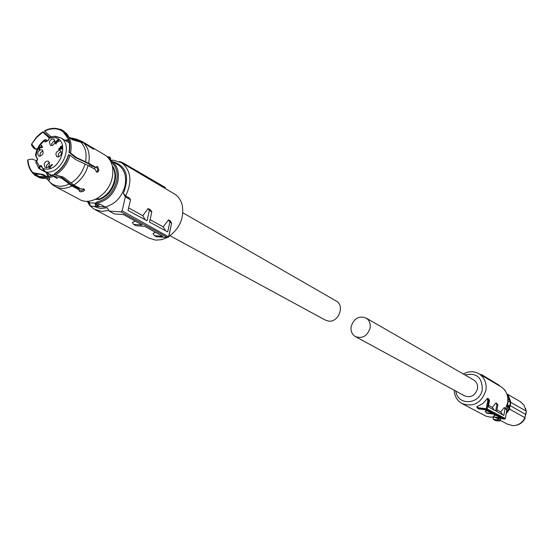 <?xml version="1.0" encoding="UTF-8"?>
<svg xmlns="http://www.w3.org/2000/svg" width="554" height="554" viewBox="0 0 554 554"><rect width="100%" height="100%" fill="white"/><g stroke="black" fill="none" stroke-linecap="round" stroke-linejoin="round"><path stroke-width="0.83" d="M480.034 374.407L481.821 374.753L481.565 375.314M496.952 409.925L500.712 411.989L504.209 407.571L505.65 408.374L507.672 402.723C508.572 395.909 506.425 390.639 501.238 386.927L500.262 386.353M454.204 390.224C454.488 396.068 456.96 400.452 461.62 403.374C473.345 407.564 481.44 403.208 485.906 390.314C486.862 383.257 484.674 377.821 479.355 374.005C474.217 370.972 468.857 370.965 463.283 373.992M499.396 385.84L499.32 385.349L481.821 374.753M462.625 403.908L486.121 416.22L490.484 417.148L494.272 416.864M504.604 419.094L486.391 409.565L487.16 408.963L505.359 418.505L504.604 419.094L496.315 418.041L494.403 417.058L493.607 415.902L495.643 415.223M494.403 417.058L500.788 417.861L493.406 414.073L487.118 413.291L485.179 411.387L487.001 410.791M477.825 408.416L476.738 406.844L482.742 403.617L487.645 398.305L488.766 399.933L487.811 400.002L487.001 398.825M488.766 399.933L489.514 400.341L488.406 398.728L487.645 398.305M504.209 407.571L505.013 408.727L503.821 415.479L496.668 411.511L497.845 404.849L496.903 403.485L495.913 402.931L492.374 407.419L488.621 405.355M464.938 374.947C476.385 372.468 482.167 377.295 482.278 389.42C480.2 404.725 457.313 406.054 455.887 391.138M477.216 406.546L478.026 407.723L477.839 408.464L478.649 408.907L484.812 409.669L492.409 413.561L486.135 412.778M489.514 400.341L488.344 406.885L495.705 410.971L496.883 404.323L495.913 402.931M492.374 407.419L494.272 410.175M497.845 404.849L496.883 404.323M500.712 411.989L502.693 414.849M505.359 418.505L506.896 409.738L505.013 408.727M506.896 409.738L505.781 408.139M509.708 405.902L510.393 401.982L507.907 401.297L507.914 400.57M506.557 406.525L507.145 406.858L507.159 405.583L508.323 405.445L507.81 406.04L507.512 405.417L508.544 398.097L507.789 397.564M507.907 401.297L507.783 402.024M507.533 403.423L507.159 405.583M507.935 399.69L507.983 400.604M507.956 407.245L509.251 407.973L509.59 406.172M507.956 396.373L510.005 401.719M506.398 412.564L509.251 407.973M498.247 418.291L497.326 419.842L493.787 419.399L493.24 418.547L493.406 417.017M500.345 420.396L507.353 424.135L512.886 425.68C518.315 425.493 522.332 422.827 524.929 417.681L509.292 408.963L510.476 402.204L526.085 411.026L523.932 404.995L519.998 401.505M493.24 418.547L493.406 417.044M493.787 419.399L493.095 418.554L493.247 417.037M498.094 419.163L497.402 420.14L493.808 419.683L495.567 420.611L493.628 419.613M506.176 413.824L509.611 409.074L509.929 405.583M504.881 390.002L505.366 391.02M499.23 421.082L495.567 420.611L499.528 421.033M498.593 418.332L498.434 419.226L500.338 420.244L499.147 421.068L497.326 419.842M500.74 418.602L500.172 418.533M506.958 394.171L508.627 396.075L510.802 402.252L510.248 405.66L525.559 414.357L526.3 411.553L525.601 408.457M524.929 417.681L525.559 414.357L524.929 417.681M516.231 425.257C520.289 424.329 523.274 421.906 525.185 418M500.373 420.306L500.671 418.796L500.359 420.264M526.3 411.553L525.794 414.78M473.372 379.802L473.905 380.106C476.8 382.142 477.984 385.058 477.472 388.86C475.062 395.778 470.713 398.084 464.439 395.785L355.793 336.818M351.201 326.306C354.151 318.162 359.165 315.434 366.249 318.121C369.463 320.406 370.737 323.758 370.065 328.176C367.177 336.243 362.226 339.013 355.19 336.493C351.838 334.221 350.509 330.821 351.201 326.306M335.856 300.822L336.451 301.168C345.038 305.933 338.439 322.629 328.557 321.105L325.143 319.99L170.016 235.762M108.826 210.43L101.514 211.386L94.152 209.163L90.544 206.254M89.291 204.738L87.38 201.497M110.565 160.307L113.397 160.21L121.79 162.855C131.076 170.639 132.364 181.664 125.647 195.936L129.477 198.076L130.488 199.793L128.043 210.492L147.032 220.741L149.345 210.506L148.167 208.526L142.787 215.679L128.632 207.916M167.26 237.479L161.775 239.626L155.785 240.159L148.652 237.971L95.482 209.869M148.167 208.526L150.605 209.89L151.81 211.898L149.345 210.506M150.058 219.661L163.229 226.891L165.514 230.713M168.506 219.896L169.87 222.161L171.629 223.158L170.258 220.873L168.506 219.896L163.229 226.891M170.258 220.873L170.493 221.261M155.584 232.382L153.001 233.442L154.344 235.713L156.505 236.717M135.342 221.15L132.392 222.403L133.556 224.384L136.049 225.741L144.67 226.323L162.641 236.302L154.344 235.713M173.541 193.415L174.829 194.177C178.575 196.698 181.054 200.416 182.28 205.333C184.219 218.054 179.725 228.47 168.797 236.579M168.125 237.334L167.55 237.5L120.98 211.863L109.228 211.136L107.268 207.743L100.696 208.581L93.605 206.351M112.559 161.609C126.305 165.584 129.899 176.207 123.348 193.484L125.336 196.864L130.488 199.793M125.647 195.936L123.348 193.484M145.196 219.751L142.787 215.679M169.87 222.161L167.696 231.891L149.511 222.078L151.81 211.898M156.138 236.69L167.55 237.5L168.651 236.537L171.629 223.158L168.783 236.627M109.228 211.136L114.449 213.976L123.452 214.543L142.219 224.966L133.556 224.384M164.995 188.374L165.383 187.529L122.157 162.35L119.456 161.588M122.157 162.35L121.298 162.551M125.336 196.864L122.122 210.852L168.568 236.8M120.98 211.863L122.122 210.852M77.761 188.131L79.007 187.82M94.616 169.136L94.873 167.343M75.427 157.565L69.305 152.502C70.794 144.047 69.215 137.385 64.562 132.503L66.189 133.092C70.58 138.078 72.034 144.719 70.552 153.001L76.535 157.613L88.668 163.264L95.89 167.391L94.796 167.343L87.463 163.16L75.427 157.565M64.562 132.503L64.915 133.452C69.035 138.265 70.386 144.608 68.98 152.488M64.319 132.828L67.837 138.029M89.637 146.097L94.076 149.074L93.425 149.109L83.744 142.994L72.249 139.719L69.015 137.24M70.552 153.001L69.305 152.502M67.879 138.14L62.99 131.679L63.232 131.346L59.86 129.421L60.926 129.463L64.375 131.436L64.957 132.531M59.86 129.421C55.095 127.6 50.005 128.057 44.59 130.786L44.666 131.125C51.584 127.745 57.699 127.926 62.99 131.679M44.666 131.125L50.878 136.755M69.035 137.274L70.933 138.569L82.428 141.859L89.457 146.353M54.95 128.341L60.926 129.463M64.375 131.436L63.232 131.346M42.838 132.171L40.864 133.133L36.474 137.136L31.55 144.172L36.703 137.337L42.838 132.171L48.967 137.731M31.55 144.172L31.626 145.377L33.849 148.32L37.035 149.684M49.299 137.018L43.517 131.914L42.755 131.838M31.883 144.178L35.006 148.361L33.849 148.32M35.006 148.361L37.194 149.289M28.143 159.684L32.402 159.088L28.143 159.684M36.64 160.93L32.402 159.088M45.566 176.193L40.331 174.33L33.344 173.914L33.011 172.723C29.951 169.496 28.296 165.258 28.032 160.002M33.011 172.723L43.496 174.628L46.924 176.774M49.881 179.489L48.267 177.986L49.805 179.787M51.252 183.603L47.249 178.935M47.118 178.81L46.55 178.277M33.344 173.914L31.093 171.013M32.769 173.056C29.632 169.746 27.942 165.39 27.7 159.988M52.734 175.14L52.658 174.794C47.969 177.1 43.51 177.661 39.279 176.491L34.306 173.908L34.071 174.233C39.355 178.208 45.58 178.513 52.734 175.14L53.69 176.027C48.738 178.464 44.043 179.032 39.597 177.737L34.639 175.099L34.071 174.233M52.658 174.794L55.414 174.863M56.002 174.967L61.217 176.961L71.584 184.794L79.021 188.817L79.298 189.98L71.965 186.019L61.494 178.139L53.69 176.027M46.377 178.298L52.485 184.738M68.772 154.732L68.454 154.718C65.961 162.994 61.321 169.344 54.514 173.755L54.597 174.101C61.522 169.614 66.245 163.16 68.772 154.732L70.019 155.231C67.45 163.832 62.623 170.417 55.552 174.988L63.343 177.107L73.8 185.008L81.126 188.969L84.049 188.962L84.527 190.299L84.25 189.136L82.02 190.555L79.084 190.23M96.631 166.602L97.816 170.279L96.479 172.093L95.385 169.566L88.148 165.459L76.009 159.822L70.019 155.231M55.552 174.988L54.597 174.101M96.451 172.079L97.767 172.052L98.91 170.334L97.726 166.643L96.507 166.678L95.89 167.391M79.298 189.98L79.485 191.469L80.953 191.822L83.155 191.455L84.527 190.299M104.027 154.455L105.267 155.189C111.86 160.064 114.166 167.633 112.192 177.896C108.813 194.53 90.053 206.427 79.049 199.149L55.968 186.906M112.414 166.2C114.941 170.327 115.585 175.265 114.353 180.999C111.88 189.932 106.79 195.991 99.076 199.177L97.449 198.297M112.317 165.791C115.391 169.974 116.271 175.189 114.955 181.435C112.42 190.521 107.213 196.566 99.339 199.578L98.543 199.149L99.076 199.177M110.495 160.203L110.481 159.656M99.339 199.578L95.399 199.35M89.326 203.491L89.533 202.833L89.18 203.45C88.889 205.105 89.7 206.033 91.625 206.227L90.558 206.227L89.464 203.463M97.933 205.977L98.273 205.368L95.371 203.179L96.964 201.975C106.728 199.516 113.245 192.695 116.527 181.518C118.237 172.751 116.354 166.152 110.876 161.713M88.792 201.185L89.533 202.833L95.371 203.179L95.15 204.488L96.417 204.378L97.137 205.763L97.823 205.776L98.619 204.918M89.326 203.457L88.896 202.252L89.312 202.889M117.393 164.441L118.542 165.113C124.636 169.607 126.783 176.553 124.989 185.957C121.714 197.279 115.121 204.287 105.212 206.967L99.976 204.156M99.72 204.281L99.214 204.35M97.449 206.497L105.212 206.967M91.881 165.681L91.632 167.433L91.881 165.681M75.974 186.179L74.728 186.497L75.974 186.179M50.089 136.977L49.133 137.302L49.098 138.223L53.288 137.586C70.226 137.309 62.297 170.611 45.705 169.081L43.011 168.582L45.546 171.982L51.647 175.272M48.981 138.313L49.064 137.745M45.795 139.837L44.299 140.806L44.237 140.079L45.532 139.601L47.374 140.744M35.608 154.691L36.072 156.159C36.668 149.933 39.417 144.816 44.299 140.806L45.172 141.928L45.726 141.789L48.316 140.397L49.181 138.625L49.126 137.323L54.077 136.277L60.885 137.939C73.793 145.1 61.861 173.755 46.626 172.086L45.366 171.872M37.076 160.632L36.481 161.069L37.568 159.898L37.513 159.261L35.996 156.553M35.927 156.415L35.553 155.078M35.865 162.031L36.529 161.186L35.809 162.156L36.142 163.361M38.78 168.284L39.279 168.79L38.752 168.229L39.417 166.366L36.529 161.186L37.547 158.804L35.518 155.286C36.495 149.102 39.403 144.026 44.237 140.079L45.663 139.643L47.485 140.681M41.889 167.107L40.456 166.332L39.888 166.844L39.694 168.707L44.763 171.442M45.255 171.788L42.97 169.046L41.522 165.916L42.866 168.845L45.449 171.948L51.626 175.286M52.422 164.794L49.631 167.322L50.352 167.419L50.172 167.959L49.057 167.765L48.821 167.356L52.159 164.33L52.422 164.794M57.484 142.191L57.097 142.551L56.252 141.831L55.732 142.26L56.37 143.645L55.961 144.061L55.178 142.939L55.303 141.969L55.975 141.305L56.813 141.512L57.242 140.03L58.385 139.823L59.202 141.291L58.745 141.665L57.817 140.363L57.138 141.235L57.484 142.191M59.444 150.335C55.947 151.657 55.075 153.77 56.847 156.685L57.851 156.99C61.355 155.681 62.228 153.569 60.469 150.646L59.444 150.335M49.431 142.17L50.352 145.266C52.36 145.958 53.877 144.996 54.894 142.364L53.987 139.276C51.972 138.569 50.456 139.539 49.431 142.17M39.625 156.249C43.094 154.933 43.953 152.828 42.215 149.94L41.225 149.642C37.755 150.965 36.896 153.07 38.655 155.958L39.625 156.249M49.576 164.49L48.62 161.339C46.619 160.667 45.116 161.63 44.105 164.247L45.075 167.405C47.069 168.07 48.572 167.1 49.576 164.49M62.186 146.415L61.425 147.108L62.29 148.617L58.953 149.656L58.579 148.991L60.767 147.004L60.531 146.595L61.923 145.958L62.186 146.415M42.603 147.239L39.126 148.216L39.756 149.608L39.376 150.03L38.538 148.901L38.697 147.918L40.068 147.045L41.938 147.101L41.072 145.57L41.46 145.21L42.603 147.239M49.05 138.729L48.946 138.355L49.181 138.625M36.031 156.616L37.547 158.804M39.888 166.844L39.417 166.366L39.985 165.847L40.851 165.494L41.522 165.916M48.821 167.356L49.5 167.848M49.631 167.322L50.275 167.647M59.181 141.312L58.26 140.481M57.817 140.363L58.343 140.044L57.775 139.712M57.194 140.972L56.792 140.737M56.245 141.831L56.965 141.595M56.55 141.637L55.975 141.305M55.753 142.226L55.303 141.969M56.079 143.943L55.712 142.953M57.311 142.35L56.64 141.935M58.315 156.962C57.817 154.358 58.807 152.585 61.3 151.664M51.827 145.543L51.737 143.486L54.804 140.307M40.137 156.214C39.659 153.666 40.629 151.914 43.046 150.972M49.465 162.35L46.432 165.514L46.55 167.661M61.162 146.651L61.639 146.921M60.531 146.595L61.134 147.523M60.767 147.004L61.342 147.329M58.579 148.991L59.299 149.573M41.072 145.57L42.471 147.357M41.938 147.101L42.436 147.385M39.729 147.717L42.409 147.419M40.65 147.371L40.068 147.045M39.147 148.174L38.697 147.918M39.459 149.933L39.092 148.998M61.03 147.468L59.236 149.109L61.612 148.486L61.03 147.468L62.145 148.742M62.02 148.86L59.811 149.435L59.236 149.109M61.612 148.486L62.117 148.77M478.026 407.723L486.253 408.741L487.811 400.002M488.766 399.94L487.16 408.963L486.253 408.741L486.384 409.565L477.894 408.52M508.489 397.966L507.194 394.857M506.771 409.558L508.018 406.989L507.256 406.56L507.81 406.04M507.145 406.858L507.104 406.491M508.004 407.017L508.572 406.47M508.821 406.414L508.156 406.04L508.821 406.414M508.974 406.428L509.701 405.957L508.323 405.445M507.152 394.739L508.337 396.172L510.476 402.204M509.292 408.963L506.273 413.277M80.801 142.156C85.413 146.969 86.999 153.52 85.558 161.816M64.936 140.294L68.405 139.518M66.341 141.104L68.689 140.425M70.116 138.001L75.808 138.971L79.485 141.014M47.658 176.622L46.356 172.599M49.306 178.201L49.119 177.779M48.579 176.387L47.803 173.381M69.285 184.004C62.235 187.287 56.093 186.968 50.857 183.049M85.039 164.012C82.574 172.28 77.941 178.603 71.127 182.986M83.744 142.994C88.508 147.953 90.15 154.711 88.668 163.264M71.923 138.77L75.801 138.971L82.428 141.859M75.981 139.006L81.528 141.222L89.589 145.965M71.965 186.019C65.601 189.046 59.846 189.115 54.701 186.234L51.453 183.845M88.148 165.459C85.621 173.984 80.836 180.5 73.8 185.008M108.591 158.153C109.644 157.204 110.274 157.682 110.481 159.587L109.083 158.763M107.711 157.191L109.256 156.844M95.15 204.488L96.23 206.573L98.113 205.963M96.486 203.824L97.442 203.103L96.964 201.975M110.011 160.12L111.326 160.882C117.434 165.39 119.581 172.377 117.767 181.844C114.359 193.464 107.587 200.555 97.442 203.103L99.554 204.239L98.598 204.952M110.571 160.425L110.475 159.843M89.104 202.362L88.619 201.199M89.104 202.369L87.172 201.372M90.004 164.607L89.803 166.401M73.523 184.842L72.013 185.022M55.255 136.215L60.885 137.939L69.215 142.773M39.369 168.825L51.474 175.348M57.173 178.436L53.177 176.283L57.187 178.43M53.357 176.193L57.401 178.381M44.957 140.771L45.747 141.575M44.382 141.208L45.414 141.63M45.296 141.575L48.302 140.287M45.726 141.789L48.523 140.169L49.029 138.756L48.316 140.397M51.46 175.355L39.694 168.707M41.377 166.242L39.985 165.847M37.402 159.067L37.097 160.674M58.911 140.889L58.336 140.557M56.861 141.582L56.286 141.256M55.656 142.745L55.151 142.454M55.753 143.271L55.178 142.939M56.023 143.998L55.642 143.777M42.111 147.385L41.529 147.059M41.668 147.35L41.086 147.025M41.19 147.343L40.608 147.018M39.119 149.227L38.538 148.901M39.417 149.982L39.002 149.746M501.238 386.927L479.355 374.005M477.839 408.464L476.738 406.844M507.18 394.808L508.517 398.014M506.792 409.6L508.6 406.477M493.081 418.54L493.607 419.6M520.767 401.955L506.82 393.804M504.382 389.704L505.511 391.166M500.359 420.354L499.383 421.082M366.249 318.121L473.905 380.106M182.862 212.778L336.451 301.168M121.79 162.855L174.829 194.177M110.918 160.625L111.389 160.238M171.678 223.186L170.48 221.205M167.897 237.514L168.748 236.78M64.915 133.452L65.344 134.795M69.354 137.517L75.808 138.971M46.411 176.864L39.279 176.491M46.834 178.665L49.05 180.632M97.767 172.052L96.673 172.003M91.043 146.817L105.267 155.189M110.613 159.614C110.807 157.682 109.969 156.761 108.099 156.851L107.338 156.824M118.542 165.113L110.017 160.134M96.112 206.504L91.625 206.227M99.374 204.343L98.363 205.624M88.321 201.988L89.062 202.383M35.809 162.156L38.752 168.236M53.336 176.207L57.381 178.381M41.287 166.172L42.866 168.852M58.212 140.446L58.779 140.778M56.612 141.914L57.187 142.246"/></g></svg>

